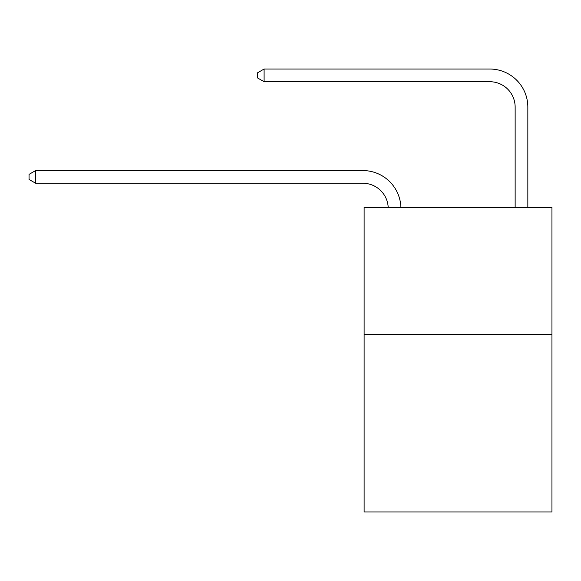 <?xml version="1.0" encoding="UTF-8"?>
<svg xmlns="http://www.w3.org/2000/svg" width="581" height="581" viewBox="0 0 581 581"><rect width="100%" height="100%" fill="white"/><g stroke="black" fill="none" stroke-linecap="round" stroke-linejoin="round"><path stroke-width="0.87" d="M551.95 334.286L551.95 511.97L364.113 511.97L364.113 207.366L551.95 207.366L551.95 334.286L364.113 334.286M489.761 69.03L264.101 69.03L489.761 69.03A38.077 38.077 -6.7 0 1 527.838 107.107L527.838 207.366M515.144 207.366L515.144 107.107A25.382 25.382 173.3 0 0 489.761 81.718L264.101 81.718L257.499 77.912L257.499 72.836L264.101 69.03L264.101 81.718M515.144 107.107A25.382 25.382 173.3 0 0 489.761 81.718A25.382 25.382 173.3 0 1 515.144 107.107A25.382 25.382 173.3 0 0 489.761 81.718A25.382 25.382 173.3 0 1 515.144 107.107A25.382 25.382 173.3 0 0 489.761 81.718A25.382 25.382 173.3 0 1 515.144 107.107A25.382 25.382 173.3 0 0 489.761 81.718A25.382 25.382 173.3 0 1 515.144 107.107A25.382 25.382 173.3 0 0 489.761 81.718A25.382 25.382 173.3 0 1 515.144 107.107A25.382 25.382 173.3 0 0 489.761 81.718A25.382 25.382 173.3 0 1 515.144 107.107A25.382 25.382 173.3 0 0 489.761 81.718A25.382 25.382 173.3 0 1 515.144 107.107A25.382 25.382 173.3 0 0 489.761 81.718A25.382 25.382 173.3 0 1 515.144 107.107A25.382 25.382 173.3 0 0 489.761 81.718A25.382 25.382 173.3 0 1 515.144 107.107A25.382 25.382 173.3 0 0 489.761 81.718A25.382 25.382 173.3 0 1 515.144 107.107A25.382 25.382 173.3 0 0 489.761 81.718A25.382 25.382 173.3 0 1 515.144 107.107A25.382 25.382 173.3 0 0 489.761 81.718A25.382 25.382 173.3 0 1 515.144 107.107A25.382 25.382 173.3 0 0 489.761 81.718A25.382 25.382 173.3 0 1 515.144 107.107A25.382 25.382 173.3 0 0 489.761 81.718A25.382 25.382 173.3 0 1 515.144 107.107A25.382 25.382 173.3 0 0 489.761 81.718A25.382 25.382 173.3 0 1 515.144 107.107A25.382 25.382 173.3 0 0 489.761 81.718A25.382 25.382 173.3 0 1 515.144 107.107A25.382 25.382 173.3 0 0 489.761 81.718A25.382 25.382 173.3 0 1 515.144 107.107A25.382 25.382 173.3 0 0 489.761 81.718A25.382 25.382 173.3 0 1 515.144 107.107A25.382 25.382 173.3 0 0 489.761 81.718A25.382 25.382 173.3 0 1 515.144 107.107A25.382 25.382 173.3 0 0 489.761 81.718A25.382 25.382 173.3 0 1 515.144 107.107A25.382 25.382 173.3 0 0 489.761 81.718A25.382 25.382 173.3 0 1 515.144 107.107M388.195 207.366A25.382 25.382 -88 0 0 362.842 183.255L35.652 183.255L29.05 179.449L29.05 174.373L35.652 170.56L362.842 170.56A38.077 38.077 92 0 1 400.897 207.366M35.652 170.56L35.652 183.255"/></g></svg>
